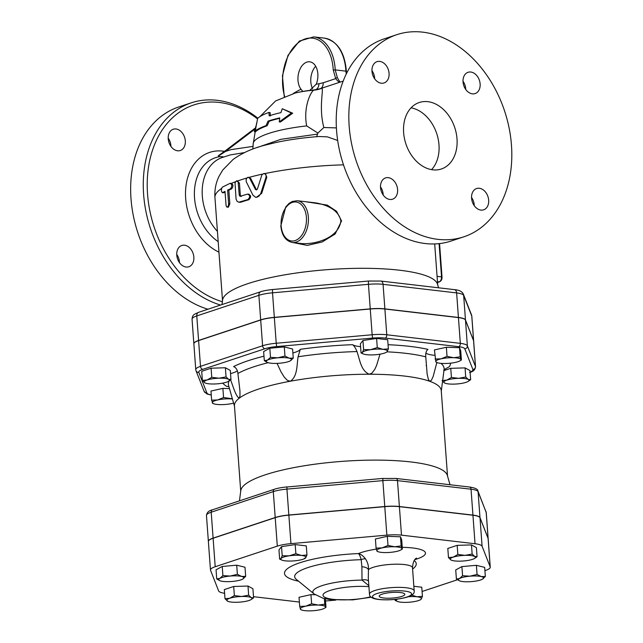 <?xml version="1.0" encoding="UTF-8"?>
<svg xmlns="http://www.w3.org/2000/svg" width="643" height="643" viewBox="0 0 643 643"><rect width="100%" height="100%" fill="white"/><g stroke="black" fill="none" stroke-linecap="round" stroke-linejoin="round"><path stroke-width="0.96" d="M300.924 609.532L300.394 609.074A12.611 2.773 175.8 0 0 301.43 609.894A12.611 2.773 175.8 0 0 307.579 610.85A12.611 2.773 175.8 0 0 320.11 609.741A12.611 2.773 175.8 0 0 324.586 608.19A12.611 2.773 175.8 0 0 325.462 606.855L325.993 607.313L325.462 606.855A12.611 2.773 175.8 0 0 318.277 605.071A12.611 2.773 175.8 0 0 305.746 606.18A12.611 2.773 175.8 0 0 300.394 609.074L299.702 606.421L305.746 606.18L311.622 603.753L318.277 605.071L324.771 604.203L325.462 606.855M397.35 601.398L395.107 600.417L396.474 599.847A12.611 2.773 175.8 0 0 397.35 601.398A12.611 2.773 175.8 0 0 400.734 602.161A12.611 2.773 175.8 0 0 413.111 601.784A12.611 2.773 175.8 0 0 420.506 599.702A12.611 2.773 175.8 0 0 421.229 599.099L420.667 599.597M397.398 599.123A12.611 2.773 175.8 0 0 396.474 599.847L396.876 599.188M411.335 595.032L416.961 596.776L422.435 596.334L421.229 599.099A12.611 2.773 175.8 0 0 416.961 596.776A12.611 2.773 175.8 0 0 408.273 596.736M459.367 580.766L456.401 579.062L459.568 578.491A12.611 2.773 175.8 0 0 459.456 580.806A12.611 2.773 175.8 0 0 460.629 581.184A12.611 2.773 175.8 0 0 472.01 581.569A12.611 2.773 175.8 0 0 482.33 579.263A12.611 2.773 175.8 0 0 482.612 579.11A12.611 2.773 175.8 0 0 481.277 576.57L485.344 576.498L482.33 579.263M469.896 576.184L477.05 574.448L481.277 576.57A12.611 2.773 175.8 0 0 469.896 576.184A12.611 2.773 175.8 0 0 459.568 578.491L462.574 575.726L469.896 576.184M451.322 560.166L451.024 560.013A12.611 2.773 175.8 0 0 451.354 560.174A12.611 2.773 175.8 0 0 460.629 561.138A12.611 2.773 175.8 0 0 472.468 559.37A12.611 2.773 175.8 0 0 474.51 558.478A12.611 2.773 175.8 0 0 474.687 556.476L477.066 556.717L474.711 558.349M465.074 555.359L472.147 554.041L474.687 556.476A12.611 2.773 175.8 0 0 465.074 555.359A12.611 2.773 175.8 0 0 453.243 557.127L457.848 554.475L465.074 555.359M448.476 557.585L453.243 557.127A12.611 2.773 175.8 0 0 451.024 560.013L448.476 557.585L447.809 548.455L457.181 545.352L457.848 554.475M394.649 546.775L401.144 545.899L401.835 548.551A12.611 2.773 175.8 0 0 394.649 546.775A12.611 2.773 175.8 0 0 382.119 547.884L388.002 545.457L394.649 546.775M401.835 548.551L402.365 549.018L401.835 548.551A12.611 2.773 175.8 0 1 400.959 549.894L402.309 549.066M377.296 551.236L376.075 548.117L382.119 547.884A12.611 2.773 175.8 0 0 376.766 550.77A12.611 2.773 175.8 0 0 377.803 551.59A12.611 2.773 175.8 0 0 383.951 552.554A12.611 2.773 175.8 0 0 396.482 551.445A12.611 2.773 175.8 0 0 400.959 549.894M289.117 555.841L295.868 553.719L301.495 555.464A12.611 2.773 175.8 0 0 289.117 555.841A12.611 2.773 175.8 0 0 280.999 558.526L282.205 555.761L289.117 555.841M306.96 555.013L305.763 557.778A12.611 2.773 175.8 0 0 301.495 555.464L306.96 555.013L306.293 545.891L295.193 544.589L295.868 553.719M305.763 557.778L305.039 558.381A12.611 2.773 175.8 0 0 305.763 557.778L304.396 558.357M281.883 560.085L279.641 559.105L280.999 558.526A12.611 2.773 175.8 0 0 281.883 560.085A12.611 2.773 175.8 0 0 285.267 560.841A12.611 2.773 175.8 0 0 297.645 560.471A12.611 2.773 175.8 0 0 305.039 558.381M219.689 580.637L216.723 578.933L219.898 578.362L222.904 575.598L230.218 576.048A12.611 2.773 175.8 0 0 219.898 578.362A12.611 2.773 175.8 0 0 219.777 580.677A12.611 2.773 175.8 0 0 220.951 581.055A12.611 2.773 175.8 0 0 232.332 581.441A12.611 2.773 175.8 0 0 242.66 579.134A12.611 2.773 175.8 0 0 242.933 578.973L242.941 578.973A12.611 2.773 175.8 0 0 241.599 576.441A12.611 2.773 175.8 0 0 230.218 576.048L237.371 574.312L241.599 576.441L245.666 576.369L242.66 579.134M325.366 598.786L325.993 607.313M324.353 598.561L324.771 604.203M413.851 586.279L421.76 587.204L422.435 596.334M456.401 579.062L455.726 569.939L461.907 566.596L476.383 565.318L477.05 574.448M461.907 566.596L462.574 575.726M476.383 565.318L484.669 567.375L485.344 576.498M457.181 545.352L471.472 544.918L472.147 554.041M471.472 544.918L476.399 547.595L477.066 556.717M388.002 545.457L387.327 536.326L375.408 538.995L376.075 548.117M387.327 536.326L400.476 536.776L401.144 545.899M282.205 555.761L281.53 546.638L278.966 549.974L279.641 559.105M281.53 546.638L295.193 544.589M222.904 575.598L222.237 566.467L216.056 569.802L216.723 578.933M311.622 603.753L310.955 594.622L299.035 597.291L299.702 606.421M310.955 594.622L315.207 594.767M395.035 599.397L395.107 600.417M400.476 536.776L401.698 539.887L402.365 549.018M222.237 566.467L236.704 565.189L237.371 574.312M236.704 565.189L244.999 567.239L245.666 576.369M227.879 601.309L225.002 598.713L229.768 598.255A12.611 2.773 175.8 0 0 227.542 601.149A12.611 2.773 175.8 0 0 227.879 601.309A12.611 2.773 175.8 0 0 237.154 602.266A12.611 2.773 175.8 0 0 248.986 600.498A12.611 2.773 175.8 0 0 251.035 599.606A12.611 2.773 175.8 0 0 251.204 597.604A12.611 2.773 175.8 0 0 241.599 596.487A12.611 2.773 175.8 0 0 229.768 598.255L234.365 595.603L241.599 596.487L248.664 595.177L251.204 597.604L253.591 597.853L251.228 599.477M225.002 598.713L224.327 589.583L233.698 586.48L247.997 586.046L252.916 588.723L253.591 597.853M233.698 586.48L234.365 595.603M247.997 586.046L248.664 595.177M232.412 398.973A12.611 2.773 175.8 0 0 230.21 398.837A12.611 2.773 175.8 0 0 217.68 399.946A12.611 2.773 175.8 0 0 212.327 402.831A12.611 2.773 175.8 0 0 213.363 403.651A12.611 2.773 175.8 0 0 219.512 404.616A12.611 2.773 175.8 0 0 232.043 403.507A12.611 2.773 175.8 0 0 233.586 403.113M212.857 403.298L211.635 400.179L217.68 399.946L223.555 397.519L232.356 398.781M451.434 377.457L458.66 378.333A12.611 2.773 175.8 0 0 446.829 380.101L451.434 377.457L450.759 368.326L465.058 367.892L465.725 377.023L468.273 379.458A12.611 2.773 175.8 0 0 458.66 378.333L465.725 377.023M442.062 380.56L446.829 380.101A12.611 2.773 175.8 0 0 444.602 382.995L442.577 381.203M444.94 383.156L444.602 382.995A12.611 2.773 175.8 0 0 444.94 383.156A12.611 2.773 175.8 0 0 454.215 384.112A12.611 2.773 175.8 0 0 466.046 382.344A12.611 2.773 175.8 0 0 468.096 381.452A12.611 2.773 175.8 0 0 468.273 379.458L470.652 379.7L468.297 381.323M435.118 359.051L441.154 358.818A12.611 2.773 175.8 0 0 435.809 361.704L434.443 349.921L446.371 347.26L447.038 356.383L453.693 357.709A12.611 2.773 175.8 0 0 441.154 358.818L447.038 356.383M436.34 362.162L435.809 361.704A12.611 2.773 175.8 0 0 436.838 362.523A12.611 2.773 175.8 0 0 442.987 363.48A12.611 2.773 175.8 0 0 455.525 362.371A12.611 2.773 175.8 0 0 459.994 360.819A12.611 2.773 175.8 0 0 460.87 359.485L461.401 359.943L460.87 359.485A12.611 2.773 175.8 0 0 453.693 357.709L460.179 356.833L460.87 359.485M363.287 353.939L361.044 352.959L362.411 352.388A12.611 2.773 175.8 0 0 363.287 353.939A12.611 2.773 175.8 0 0 366.671 354.703A12.611 2.773 175.8 0 0 379.057 354.325A12.611 2.773 175.8 0 0 386.443 352.235A12.611 2.773 175.8 0 0 387.166 351.633L386.604 352.139M363.608 349.623L370.521 349.696A12.611 2.773 175.8 0 0 362.411 352.388L363.608 349.623L362.941 340.493L376.605 338.451L387.697 339.745L388.372 348.868L387.166 351.633A12.611 2.773 175.8 0 0 382.898 349.318L388.372 348.868M370.521 349.696L377.272 347.574L382.898 349.318A12.611 2.773 175.8 0 0 370.521 349.696M267.279 362.395L264.313 360.683L267.48 360.112A12.611 2.773 175.8 0 0 267.367 362.427A12.611 2.773 175.8 0 0 268.541 362.813A12.611 2.773 175.8 0 0 279.922 363.199A12.611 2.773 175.8 0 0 290.25 360.892A12.611 2.773 175.8 0 0 290.523 360.731A12.611 2.773 175.8 0 0 289.189 358.191L293.256 358.127L290.25 360.892M277.808 357.805L284.962 356.069L289.189 358.191A12.611 2.773 175.8 0 0 277.808 357.805A12.611 2.773 175.8 0 0 267.48 360.112L270.494 357.347L277.808 357.805M223.555 397.519L222.888 388.388L210.968 391.057L211.635 400.179M222.888 388.388L229.479 388.613M465.058 367.892L469.985 370.569L470.652 379.7M446.371 347.26L459.512 347.702L460.734 350.821L461.401 359.943M459.512 347.702L460.179 356.833M376.605 338.451L377.272 347.574M264.313 360.683L263.646 351.56L269.819 348.225L284.294 346.939L284.962 356.069M269.819 348.225L270.494 357.347M284.294 346.939L292.589 348.996L293.256 358.127M443.959 370.585L450.759 368.326M362.941 340.493L360.377 343.828L361.044 352.959M205.262 383.019L204.932 382.866A12.611 2.773 175.8 0 0 205.262 383.019A12.611 2.773 175.8 0 0 214.545 383.984A12.611 2.773 175.8 0 0 226.376 382.215A12.611 2.773 175.8 0 0 228.418 381.323A12.611 2.773 175.8 0 0 228.595 379.322L230.974 379.563L228.619 381.195M218.982 378.205L226.055 376.894L228.595 379.322A12.611 2.773 175.8 0 0 218.982 378.205A12.611 2.773 175.8 0 0 207.15 379.973L211.756 377.32L218.982 378.205M204.932 382.866L202.384 380.431L207.15 379.973A12.611 2.773 175.8 0 0 204.932 382.866M202.384 380.431L201.717 371.3L211.089 368.198L211.756 377.32M211.089 368.198L225.38 367.764L226.055 376.894M225.38 367.764L230.307 370.44L230.974 379.563M383.775 598.006A12.836 2.821 -4.2 0 1 379.233 596.182A12.836 2.821 -4.2 0 1 391.828 592.452A12.836 2.821 -4.2 0 1 404.833 594.301A12.836 2.821 -4.2 0 1 397.559 597.427A12.836 2.821 -4.2 0 1 383.775 598.006M296.118 579.198L296.31 579.359A56.142 12.346 -4.2 0 1 361.181 559.691A5.602 3.086 151.4 0 1 365.497 558.904C363.231 555.922 360.884 554.145 358.448 553.575C359.405 554.403 360.321 556.444 361.181 559.691L361.896 566.804A5.602 2.861 -171.8 0 1 368.447 569.674C368.704 565.92 367.724 562.328 365.497 558.904M361.896 566.804L362.009 580.099L368.857 585.709M210.478 569.995L208.38 541.502A20.11 4.421 -4.2 0 1 213.114 538.247L215.204 566.732A20.11 4.421 175.8 0 0 210.478 569.995A20.11 4.421 175.8 0 0 210.542 570.293L218.636 590.925A20.11 4.421 175.8 0 0 224.6 593.304M299.381 602.041A20.11 4.421 175.8 0 1 299.236 602.025L253.503 596.688M335.903 600.088L325.527 601.004M422.073 591.447A20.11 4.421 175.8 0 0 423.424 591.038L457.43 579.761M213.114 538.247L275.212 517.655A20.11 4.421 -4.2 0 1 288.852 515.139L384.771 506.652A20.11 4.421 -4.2 0 1 399.399 506.66L472.951 515.244A20.11 4.421 -4.2 0 1 480 517.768L482.089 546.253L490.183 566.885A20.11 4.421 175.8 0 1 490.255 567.182A20.11 4.421 175.8 0 1 485.521 570.445L484.91 570.646M482.089 546.253A20.11 4.421 175.8 0 0 475.04 543.737L401.489 535.153A20.11 4.421 175.8 0 0 386.861 535.145L290.941 543.632A20.11 4.421 175.8 0 0 277.302 546.14L215.204 566.732M368.527 581.24A5.602 3.167 -11.5 0 0 362.009 580.099A39.127 8.6 175.8 0 0 313.993 593.859L296.31 579.359M368.294 578.121L368.447 569.674A22.417 4.927 -4.2 0 1 392.704 564.281A22.417 4.927 -4.2 0 1 412.493 567.721C413.353 557.658 417.186 558.317 416.463 558.092M480 517.768L488.093 538.392A20.11 4.421 -4.2 0 1 488.158 538.689L490.255 567.182M212.455 509.803L274.553 489.21A2.805 2.058 71.7 0 0 273.299 491.614L211.201 512.206A2.805 2.058 -108.3 0 1 212.455 509.803C208.879 510.582 206.877 512.471 206.467 515.469A20.11 4.421 -4.2 0 1 211.201 512.206L213.098 538.111A20.11 4.421 175.8 0 0 208.372 541.374A20.11 4.421 175.8 0 0 208.38 541.438M488.158 538.625A20.11 4.421 175.8 0 0 488.15 538.553A20.11 4.421 175.8 0 0 488.085 538.263L479.983 517.631A20.11 4.421 175.8 0 0 472.943 515.107L399.383 506.523A20.11 4.421 175.8 0 0 384.763 506.515L288.844 515.011A20.11 4.421 175.8 0 0 275.204 517.519L213.098 538.111M473.642 340.975A20.11 4.421 175.8 0 0 473.634 340.903A20.11 4.421 175.8 0 0 473.57 340.605L465.468 319.973A20.11 4.421 175.8 0 0 458.427 317.457L384.876 308.873A20.11 4.421 175.8 0 0 370.247 308.865L274.328 317.353A20.11 4.421 175.8 0 0 260.688 319.86L198.583 340.452A20.11 4.421 175.8 0 0 193.856 343.716A20.11 4.421 175.8 0 0 193.864 343.788M211.25 394.947A17.305 3.802 -4.2 0 1 206.909 393.026L198.816 372.393A17.305 3.802 -4.2 0 1 202.826 369.331A2.805 2.058 -108.3 0 1 200.487 366.357A20.11 4.421 175.8 0 0 195.761 369.612L193.864 343.852A20.11 4.421 -4.2 0 1 198.599 340.589L260.696 319.997A20.11 4.421 -4.2 0 1 274.336 317.489L370.255 309.002A20.11 4.421 -4.2 0 1 384.884 309.01L458.435 317.594A20.11 4.421 -4.2 0 1 465.484 320.11L473.578 340.742A20.11 4.421 -4.2 0 1 473.65 341.039L475.539 366.799A20.11 4.421 175.8 0 0 475.466 366.51A2.805 2.725 158.6 0 1 472.886 369.476A17.305 3.802 -4.2 0 1 470.089 372.096M237.299 370.89A22.417 4.927 -4.2 0 1 230.54 373.607M360.586 346.673A22.417 4.927 -4.2 0 1 352.589 344.688A115.025 25.286 175.8 0 0 300.313 349.31A22.417 4.927 -4.2 0 1 292.878 352.959M434.845 355.322A22.417 4.927 -4.2 0 1 425.923 353.103M239.461 500.841L240.787 490.633A103.676 22.794 -4.2 0 1 301.961 466.159A103.676 22.794 -4.2 0 1 410.869 461.955A103.676 22.794 -4.2 0 1 447.375 475.466L450.004 484.742M444.08 369.637L449.353 366.703A115.025 25.286 175.8 0 0 450.574 363.174M436.139 362.226L436.838 362.523L433.165 376.468L431.421 380.246L429.725 381.291A103.676 22.794 -4.2 0 1 441.251 390.606L447.52 475.973M380.005 354.172L376.541 365.554L374.724 369.452L371.887 373.157L369.251 374.234A103.676 22.794 -4.2 0 1 404.568 376.075A103.676 22.794 -4.2 0 1 429.725 381.291L428.431 379.539L427.153 374.21L425.77 356.857C425.457 353.24 426.188 350.748 427.949 349.382A115.025 25.286 175.8 0 0 388.067 344.712M300.313 349.31L298.071 356.785C296.744 365.457 297.572 376.324 290.379 381.211A103.676 22.794 -4.2 0 1 369.251 374.234C360.908 370.714 359.879 359.863 356.978 351.568C355.627 348.136 354.164 345.846 352.589 344.688M263.984 356.19A115.025 25.286 175.8 0 0 233.586 366.59C235.981 367.491 237.42 369.789 237.91 373.487L239.952 390.904L239.992 395.791L239.317 398.146A103.676 22.794 -4.2 0 1 290.379 381.211L287.509 380.455L284.294 377.184L280.951 371.758L277.069 363.375M222.759 383.115A115.025 25.286 175.8 0 0 226.754 386.411L228.916 386.604M240.715 491.156L234.454 405.789A103.676 22.794 -4.2 0 1 239.317 398.146C235.901 396.771 233.184 386.531 230.379 379.233M244.477 152.592L230.202 154.939L222.382 157.463A44.833 32.962 71.7 0 0 202.288 188.455A44.833 32.962 71.7 0 0 217.422 231.359M221.996 304.565L222.582 300.064A107.879 23.719 -4.2 0 1 286.231 274.593A107.879 23.719 -4.2 0 1 399.56 270.221A107.879 23.719 -4.2 0 1 437.545 284.278L438.542 287.791M264.611 173.522L265.342 173.723L266.805 177.171L261.701 193.334L256.372 197.377L255.472 197.192L257.256 197.096L259.016 196.091L260.745 193.567L266.13 176.785L265.889 174.55L263.935 173.449L261.91 174.808L257.417 189.074L256.453 189.966L255.456 189.436L249.452 177.83L247.619 177.388L246.205 179.003L246.197 181.615L252.876 195.078L255.472 197.192M237.5 181.013L239.445 183.134L240.345 195.4L241.334 196.461M248.455 194.266C251.196 195.351 251.325 197.168 248.857 199.716A107.879 23.719 175.8 0 0 240.844 202.215L238.738 202.215L247.876 199.563C250.384 197.007 250.248 195.191 247.483 194.114L240 196.364M231.271 183.416C233.345 184.428 233.481 186.245 231.673 188.873A107.879 23.719 175.8 0 0 228.836 190.135L229.832 203.767L228.386 207.199L226.762 207.006L226.087 205.68L224.994 191.365L222.374 192.739L223.925 192.699L222.639 192.667C221.112 191.694 220.983 189.87 222.245 187.209L230.081 183.335L231.665 183.351M225.042 192.056A107.879 23.719 175.8 0 0 223.925 192.699M292.975 242.548L307.258 245.401L322.159 241.985L335.156 234.004L341.562 220.935L336.53 211.266L327.263 205.109L305.57 201.701M257.57 118.513L256.613 123.995L254.274 131.646A66.462 14.612 -4.2 0 1 266.057 125.634L268.043 121.117A65.465 14.395 -4.2 0 1 279.753 117.894L279.271 121.897L291.432 113.055L282.261 108.731L280.927 112.629A63.464 13.953 175.8 0 0 269.168 115.836L268.919 112.461A61.39 13.495 175.8 0 0 257.57 118.513M279.271 121.897L280.396 122.025L292.694 113.208L291.432 113.055M268.043 121.117L269.152 121.246L267.142 125.763A65.031 14.299 175.8 0 0 255.472 131.783L254.274 131.646M279.689 118.312A64.003 14.074 175.8 0 0 269.152 121.246M266.057 125.634L267.142 125.763M282.261 108.731L292.694 113.208M268.919 112.461L270.148 112.597L270.333 115.973M248.769 177.484L250.73 178.513L256.573 189.934M230.081 183.335C232.187 184.34 232.324 186.157 230.483 188.793L227.614 190.071L228.627 204.153L228.144 206.323L227.14 207.15M228.836 190.135L227.614 190.071M240.265 196.34L239.26 195.279L238.119 181.937L236.511 180.86L235.016 182.797L236.069 199.081L237.082 201.267L238.738 202.215M249.098 194.226L247.483 194.114M297.275 200.737L314.652 202.762C325.334 204.193 338.901 209.578 340.854 220.919C338.982 237.211 316.742 244.661 301.567 243.552L292.404 242.483A21.018 13.479 -83.3 0 0 308.359 217.125A21.018 13.479 -83.3 0 0 297.275 200.737L292.332 201.444L289.157 203.309L285.733 206.95L280.814 225.894C281.811 235.467 285.669 240.996 292.404 242.483M218.877 155.566L218.403 156.064L219.721 156.683C222.558 156.595 223.74 156.763 223.274 157.189M218.403 156.064L225.476 151.475L254.459 129.46M222.365 301.752A103.676 76.22 -108.3 0 1 147.223 186.727A103.676 76.22 -108.3 0 1 219.167 102.438A103.676 76.22 -108.3 0 1 257.465 118.834M168.233 138.88A11.212 8.238 -108.3 0 1 173.248 129.235A11.212 8.238 -108.3 0 1 185.313 140.873A11.212 8.238 -108.3 0 1 180.305 150.51A11.212 8.238 -108.3 0 1 168.233 138.88M186.108 267.022A11.212 8.238 -108.3 0 1 177.018 256.927A11.212 8.238 -108.3 0 1 181.784 245.481A11.212 8.238 -108.3 0 1 184.509 245.208A11.212 8.238 -108.3 0 1 193.607 255.311A11.212 8.238 -108.3 0 1 188.841 266.757A11.212 8.238 -108.3 0 1 186.108 267.022M336.385 127.909L323.847 127.507C318.221 106.248 324.482 87.424 321.492 88.404L319.917 88.838M474.269 205.688A11.212 8.238 71.7 0 0 474.237 204.964A11.212 8.238 71.7 0 0 471.544 197.457M465.733 89.441A11.212 8.238 71.7 0 0 463.008 81.219M383.212 195.062A11.212 8.238 71.7 0 0 380.487 186.832M374.676 78.816A11.212 8.238 71.7 0 0 371.951 70.593M218.403 155.662L225.701 150.478A1.399 0.916 52.8 0 0 225.476 151.475L231.054 149.626L253.141 146.371M284.632 96.386A39.231 25.157 96.7 0 1 301.784 40.396A39.231 25.157 96.7 0 1 333.243 70.023L335.212 69.894A40.63 26.058 -83.3 0 0 313.696 36.884L299.365 41.08L287.968 55.402L282.438 75.77L284.246 96.546M333.243 70.023L335.71 78.615A1.399 0.844 -32.1 0 1 337.366 77.707L335.212 69.894L345.894 71.14L346.264 73.953M320.423 88.654A7.009 5.152 71.7 0 0 323.188 82.77L335.71 78.615C337.872 81.468 339.464 82.601 340.477 82.015C340.243 82.392 339.207 80.954 337.366 77.707M302.837 91.435L301.012 89.248A15.408 9.886 96.7 0 1 299.035 71.606A15.408 9.886 96.7 0 1 309.709 61.808A15.408 9.886 96.7 0 1 316.235 84.201L309.733 90.414M345.894 71.14L346.392 71.325C344.712 52.083 337.374 41.015 324.377 38.13A40.63 26.058 96.7 0 1 345.894 71.14M315.681 66.269A15.408 9.886 -83.3 0 0 312.562 88.694M315.576 89.795A7.009 5.305 82.1 0 0 318.936 83.759A127.973 82.071 -83.3 0 0 316.235 84.201M314.17 90.108L313.76 90.181A28.019 27.97 -161.7 0 0 321.492 88.404M343.153 81.114L320.367 88.67L313.937 89.988A121.897 121.897 0 0 0 295.217 93.034A33.243 7.306 175.8 0 1 313.76 90.181C311.164 91.137 302.982 106.851 306.671 125.907A65.851 14.476 175.8 0 0 253.157 144.04L252.828 149.055M207.938 309.227A106.481 78.277 -108.3 0 1 132.048 208.236A106.481 78.277 -108.3 0 1 178.633 107.019L191.252 102.84A106.481 78.277 71.7 0 0 144.667 204.048A106.481 78.277 71.7 0 0 220.557 305.047M170.925 146.379A11.212 8.238 71.7 0 0 170.893 145.656A11.212 8.238 71.7 0 0 168.201 138.149M179.461 262.625A11.212 8.238 71.7 0 0 176.737 254.395M257.875 118.216A106.481 78.277 71.7 0 0 217.157 100.308A106.481 78.277 71.7 0 0 191.252 102.84M463.836 236.817L451.217 241.004A106.481 78.277 -108.3 0 1 343.402 164.568A106.481 78.277 -108.3 0 1 384.184 38.861L396.811 34.674A106.481 78.277 -108.3 0 1 422.716 32.15A106.481 78.277 -108.3 0 1 509.119 128.061A106.481 78.277 -108.3 0 1 463.836 236.817A106.481 78.277 -108.3 0 1 356.021 160.38A106.481 78.277 -108.3 0 1 396.811 34.674M431.557 169.639A35.027 25.752 71.7 0 0 436.734 133.623A35.027 25.752 71.7 0 0 411.062 107.831M432.827 169.824A35.027 25.752 -108.3 0 1 404.399 138.269A35.027 25.752 -108.3 0 1 419.308 102.494A35.027 25.752 -108.3 0 1 454.762 127.652A35.027 25.752 -108.3 0 1 441.347 168.996A35.027 25.752 -108.3 0 1 432.827 169.824M371.984 71.317A11.212 8.238 -108.3 0 1 376.999 61.672A11.212 8.238 -108.3 0 1 389.071 73.31A11.212 8.238 -108.3 0 1 384.048 82.955A11.212 8.238 -108.3 0 1 371.984 71.317M389.859 199.459A11.212 8.238 -108.3 0 1 380.769 189.363A11.212 8.238 -108.3 0 1 385.535 177.918A11.212 8.238 -108.3 0 1 388.259 177.653A11.212 8.238 -108.3 0 1 397.358 187.748A11.212 8.238 -108.3 0 1 392.584 199.193A11.212 8.238 -108.3 0 1 389.859 199.459M488.664 200.182A11.212 8.238 -108.3 0 1 483.649 209.819A11.212 8.238 -108.3 0 1 471.576 198.189A11.212 8.238 -108.3 0 1 476.592 188.544A11.212 8.238 -108.3 0 1 488.664 200.182M470.78 72.032A11.212 8.238 -108.3 0 1 479.879 82.127A11.212 8.238 -108.3 0 1 475.113 93.581A11.212 8.238 -108.3 0 1 472.388 93.846A11.212 8.238 -108.3 0 1 463.29 83.743A11.212 8.238 -108.3 0 1 468.056 72.297A11.212 8.238 -108.3 0 1 470.78 72.032M256.742 147.665L280.895 139.322L317.602 134.09L316.589 136.71M317.602 134.09L317.891 133.061L306.671 125.907M222.51 300.602L214.939 197.538C214.457 189.926 215.855 182.789 219.126 176.134L222.775 170.001L233.071 159.488C242.017 153.066 252.554 148.316 264.675 145.254L276.217 142.433C289.527 139.603 303.817 137.626 319.097 136.517L327.424 136.863L337.655 140.471M323.847 127.507L317.891 133.061M414.912 559.595A36.426 8.005 175.8 0 0 402.245 547.33M376.3 549.122A36.426 8.005 175.8 0 0 358.448 553.575A66.052 14.524 175.8 0 0 292.999 565.438A66.052 14.524 175.8 0 0 298.553 581.2M412.581 569.023A66.052 14.524 175.8 0 0 414.229 560.551M370.746 596.792A29.224 6.422 -4.2 0 1 331.45 599.107A29.224 6.422 -4.2 0 1 329.899 590.523A29.224 6.422 -4.2 0 1 368.929 586.681M379.41 599.453A19.611 4.316 -4.2 0 1 385.398 591.664A19.611 4.316 -4.2 0 1 411.287 594.687A19.611 4.316 -4.2 0 1 379.41 599.453M414.188 590.893A22.417 4.927 175.8 0 0 394.408 587.453A22.417 4.927 175.8 0 0 370.151 592.846A22.417 4.927 175.8 0 0 369.476 594.18C369.395 597.017 372.53 598.794 378.888 599.509C388.026 600.321 396.98 599.662 405.757 597.516C411.866 595.892 414.679 593.69 414.188 590.893L412.493 567.721M488.093 538.392L490.183 566.885M472.951 515.244L475.04 543.737M384.771 506.652L386.861 535.145M399.399 506.66L401.489 535.153M275.212 517.655L277.302 546.14M288.852 515.139L290.941 543.632M473.578 340.742L475.466 366.51L467.373 345.878A2.805 2.725 158.6 0 1 464.785 348.852L472.886 369.476M465.484 320.11L467.373 345.878A20.11 4.421 175.8 0 0 460.324 343.354A2.805 1.8 96.7 0 1 458.724 346.681A17.305 3.802 -4.2 0 1 464.785 348.852M458.435 317.594L460.324 343.354L386.773 334.77A2.805 1.8 96.7 0 1 385.173 338.097L458.724 346.681M384.884 309.01L386.773 334.77A20.11 4.421 175.8 0 0 372.152 334.762L372.586 338.089A17.305 3.802 -4.2 0 1 385.173 338.097M206.909 393.026A2.805 2.725 158.6 0 1 204.104 391.322L206.99 393.982L211.266 395.091M370.255 309.002L372.152 334.762L276.225 343.249L276.659 346.577L372.586 338.089M198.816 372.393A2.805 2.725 158.6 0 1 196.002 370.689L204.104 391.322M274.336 317.489L276.225 343.249A20.11 4.421 175.8 0 0 262.593 345.765A2.805 2.058 71.7 0 0 264.924 348.739A17.305 3.802 -4.2 0 1 276.659 346.577M260.696 319.997L262.593 345.765L200.487 366.357L198.599 340.589M202.826 369.331L264.924 348.739M486.004 511.587A2.805 2.725 158.6 0 1 486.18 512.358A20.11 4.421 -4.2 0 1 486.253 512.656L477.91 490.955A2.805 2.725 158.6 0 1 478.087 491.726L486.18 512.358L488.085 538.263M382.898 478.488L396.008 478.44L469.559 487.024A2.805 1.8 96.7 0 1 471.038 489.21A20.11 4.421 -4.2 0 1 478.087 491.726L479.983 517.631M396.008 478.44A2.805 1.8 96.7 0 1 397.487 480.626L471.038 489.21L472.943 515.107M286.971 486.984L382.85 478.424L382.858 480.618A20.11 4.421 -4.2 0 1 397.487 480.626L399.383 506.523M274.553 489.21C274.963 489.066 278.266 487.812 286.923 486.912L286.939 489.106L382.858 480.618L384.763 506.515M275.204 517.519L273.299 491.614A20.11 4.421 -4.2 0 1 286.939 489.106L288.844 515.011M440.961 363.359A108.161 23.775 -4.2 0 1 444.088 369.572L443.718 370.079M386.998 351.834A108.161 23.775 -4.2 0 1 425.77 356.857M298.071 356.785A108.161 23.775 -4.2 0 1 356.978 351.568M237.91 373.487A108.161 23.775 -4.2 0 1 268.107 362.692M228.546 385.31L228.57 385.398A108.161 23.775 -4.2 0 1 229.286 380.785M264.876 173.594A107.879 23.719 -4.2 0 1 343.499 164.849M237.749 180.924A107.879 23.719 -4.2 0 1 246.743 178.055M231.464 183.335A107.879 23.719 -4.2 0 1 235.434 181.76M214.939 197.538A107.879 23.719 -4.2 0 1 221.53 188.495M250.73 178.513L249.797 178.344M261.701 193.334L260.897 193.133M266.805 177.171L266.073 176.962M256.324 189.613L255.456 189.436M229.832 203.767L228.611 203.702M231.673 188.873L230.483 188.793M239.445 183.134L238.36 183.014M240.844 202.215L239.767 202.095M248.857 199.716L247.876 199.563M240.345 195.4L239.26 195.279M249.106 177.388A107.879 23.719 -4.2 0 1 262.473 174.108M281.144 225.669A19.611 12.579 96.7 0 1 298.866 202.867A19.611 12.579 96.7 0 1 301.294 235.917A19.611 12.579 96.7 0 1 281.144 225.669M439.089 243.625L441.532 276.884L442.022 277.085L439.563 243.568M437.079 276.361L441.532 276.884A4.204 2.693 96.7 0 1 439.129 281.867A1.399 1.029 71.7 0 0 439.466 281.835C441.251 280.991 442.103 279.408 442.022 277.085M437.465 281.674L439.129 281.867L437.521 282.406M224.528 151.362A53.658 39.448 71.7 0 0 222.735 151.105A53.658 39.448 71.7 0 0 185.538 191.301A53.658 39.448 71.7 0 0 218.958 252.16M218.178 241.623A46.794 34.4 -108.3 0 1 194.387 192.699A46.794 34.4 -108.3 0 1 219.721 156.683M301.012 89.248A127.973 82.071 -83.3 0 0 293.304 93.524M323.188 82.77L318.936 83.759M260.688 319.86L258.888 295.33A4.204 3.086 -108.3 0 1 260.769 291.713L198.663 312.305A4.204 3.086 71.7 0 0 196.782 315.922L258.888 295.33A20.11 4.421 -4.2 0 1 272.519 292.814L272.503 289.527C264.369 290.371 261.195 291.56 260.769 291.713M198.663 312.305C194.411 314.419 192.554 314.146 192.056 319.177A20.11 4.421 -4.2 0 1 196.782 315.922L198.583 340.452M274.328 317.353L272.519 292.814L368.447 284.327L368.431 281.039L272.503 289.527M370.247 308.865L368.447 284.327A20.11 4.421 -4.2 0 1 383.067 284.335A4.204 2.693 -83.3 0 0 380.857 281.055L368.431 281.039M384.876 308.873L383.067 284.335L456.626 292.919A4.204 2.693 -83.3 0 0 454.408 289.639L380.857 281.055M458.427 317.457L456.626 292.919A20.11 4.421 -4.2 0 1 463.667 295.442A4.204 4.091 -21.4 0 0 463.402 294.277C462.309 291.584 459.303 290.041 454.408 289.639M465.468 319.973L463.667 295.442L471.769 316.067A4.204 4.091 -21.4 0 0 471.504 314.901L463.402 294.277M473.57 340.605L471.769 316.067A20.11 4.421 -4.2 0 1 471.833 316.364L473.634 340.903M301.43 609.894L300.731 609.588M324.586 608.19L325.937 607.362M474.51 558.478L475.097 558.116M377.803 551.59L377.103 551.292M251.035 599.606L251.614 599.252M213.363 403.651L212.664 403.354M468.096 381.452L468.675 381.098M459.994 360.819L461.344 359.992M228.418 381.323L229.004 380.961M313.993 593.859L322.874 598.183L329.626 599.509L352.75 599.871L371.236 597.21M368.294 578.113L369.476 594.18M469.559 372.474C473.135 371.694 475.129 369.805 475.539 366.799M195.761 369.612L196.002 370.689M469.559 487.024C475.113 487.884 477.894 489.194 477.91 490.955M208.372 541.374L206.467 515.469M441.291 391.121L444.088 369.572M234.486 406.304L228.57 385.398M426.229 365.634L426.205 365.2M488.15 538.553L486.253 512.656M437.698 284.801L434.692 243.93M249.436 177.444L248.487 177.283M237.99 180.948L236.897 180.836M437.529 282.478L439.466 281.835M372.916 72.153L372.088 72.297M225.701 150.478L254.741 128.431M313.696 36.884L324.377 38.13M346.392 71.325L346.585 73.302M253.165 144.088L256.678 122.869M259.876 116.664L275.574 100.967L295.217 93.034M471.504 314.901L471.833 316.364M192.056 319.177L193.856 343.716"/></g></svg>
